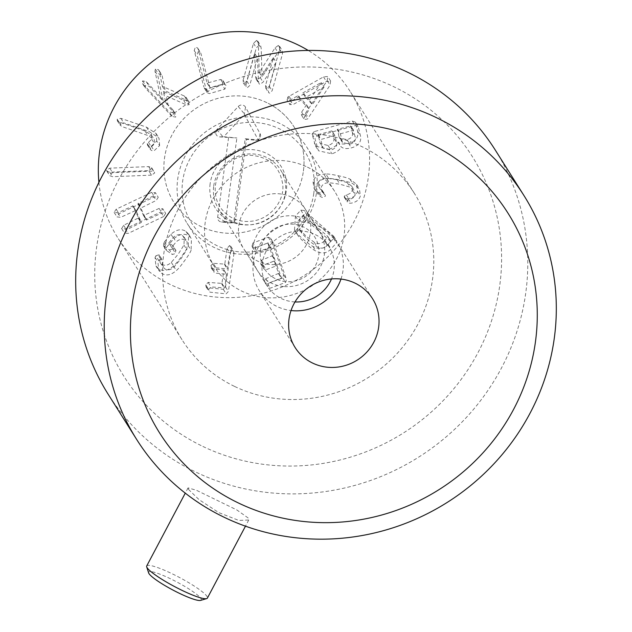 <?xml version="1.0" encoding="UTF-8"?>
<svg xmlns="http://www.w3.org/2000/svg" width="632" height="632" viewBox="0 0 632 632"><rect width="100%" height="100%" fill="white"/><g stroke="black" fill="none" stroke-linecap="round" stroke-linejoin="round"><path stroke-width="0.47" stroke-dasharray="3.16 2.37" d="M245.974 84.696L256.339 47.834L259.555 44.896L260.637 45.662L261.206 48.49L262.09 77.001L277.906 52.393L281.208 49.96L282.385 50.758L282.48 53.941L272.115 90.803L269.461 93.165L268.521 92.517L268.418 89.942L276.2 62.26L263.078 82.152L259.973 84.364L258.994 83.724L258.464 81.078L257.453 57.883L249.672 85.565L247.057 87.935L246.101 87.263L245.974 84.696L243.123 80.169L243.249 82.737L244.205 83.408L246.82 81.03L254.601 53.357L255.612 76.543L258.464 81.078M255.612 76.543L256.142 79.19L257.121 79.837L260.226 77.625L273.34 57.733L265.566 85.407L265.669 87.99L266.601 88.638L269.264 86.276L279.62 49.414L279.534 46.231L278.349 45.425L275.054 47.858L259.231 72.475L258.346 43.964L257.785 41.135L256.703 40.369L253.487 43.308L243.123 80.169M258.346 43.964L261.206 48.49M259.231 72.475L262.09 77.001M259.357 72.506L262.217 77.033M273.34 57.733L276.2 62.26M273.222 57.702L276.073 62.228M260.226 77.625L263.078 82.152M257.121 79.837L259.973 84.364M254.728 53.38L257.579 57.915M254.601 53.357L257.453 57.883M206.711 91.482L197.073 55.047L198.258 51.516L200.486 52.535L201.047 53.894L209.95 87.572L223.507 84.024L225.719 84.972L226.13 85.968L224.85 89.128L209.35 93.639L207.225 92.722L203.86 86.955L204.373 88.196L206.498 89.112L221.998 84.601L224.85 89.128M221.998 84.601L223.278 81.433L222.859 80.446L220.647 79.498L207.099 83.045L198.187 49.359L197.634 48L195.399 46.989L194.221 50.521L203.86 86.955M207.446 83.337L210.298 87.864L207.446 83.337M220.647 79.498L223.507 84.024M172.007 116.343L145.368 88.14L145.494 85.383L149.105 86.205L163.246 101.104L157.826 75.698L158.245 73.668L161.737 74.71L158.466 69.662L162.171 75.903L165.213 90.889L187.183 100.535L189.134 102.068L185.855 96.98L188.707 101.515L189.11 104.778L186.511 104.896L166.192 95.906L168.46 106.595L175.743 114.408L175.656 117.141L172.007 116.343L169.155 111.817L172.797 112.615L172.892 109.881L165.608 102.068L163.333 91.371L183.659 100.37L186.258 100.251L189.11 104.778M186.258 100.251L185.855 96.98L184.323 96.001L162.361 86.363L159.319 71.376L158.466 69.662L155.393 69.141L154.974 71.171L160.394 96.578L146.253 81.678L142.642 80.849L142.516 83.614L169.155 111.817M160.394 96.578L163.246 101.104M154.974 71.171L157.826 75.698M159.319 71.376L162.171 75.903M162.361 86.363L165.213 90.889M184.323 96.001L187.183 100.535M163.333 91.371L166.192 95.906M165.608 102.068L168.46 106.595M156.76 141.078L156.167 133.589L146.411 127.127L120.862 118.342L117.189 119.211L117.331 120.767L119.369 122.142L144.918 130.927L151.396 135.05L151.727 139.261L147.248 143.575L147.43 144.981L149.026 146.142L151.285 146.19L156.76 141.078L159.612 145.605L154.137 150.716L151.877 150.669L150.282 149.515L150.1 148.101L154.579 143.788L154.255 139.577L147.777 135.453L122.221 126.669L120.191 125.294L120.048 123.738L123.714 122.869L149.27 131.654L159.019 138.116L159.612 145.605M147.248 143.575L150.1 148.101M148.544 142.477L151.396 147.003M151.727 139.261L154.579 143.788M151.498 175.151L112.63 176.699L109.723 175.688L109.478 174.795L112.63 172.686L151.498 171.138L154.413 172.165L154.65 173.002L151.498 175.151L148.646 170.624L151.791 168.468L151.561 167.63L148.646 166.611L109.778 168.159L106.626 170.269L106.871 171.154L109.778 172.173L148.646 170.624M163.641 216.555L128.114 233.421L124.401 232.971L126.455 229.819L141.41 222.44L135.856 210.409L120.696 217.329L116.975 216.879L119.029 213.727L154.548 196.86L158.253 197.279L156.215 200.463L140.825 208.047L146.379 220.078L161.974 212.952L165.679 213.371L163.641 216.555L160.789 212.028L162.716 208.639L165.679 213.371L162.827 208.837L159.122 208.426L143.519 215.552L137.974 203.52L153.363 195.936L155.29 192.555L158.253 197.279L155.401 192.752L151.696 192.333L116.177 209.2L114.123 212.352L117.836 212.802L133.004 205.882L138.558 217.914L123.603 225.292L121.66 228.658L125.262 228.895L160.789 212.028M132.546 205.819L135.856 210.409L132.546 205.819M143.985 215.607L146.837 220.141L143.985 215.607M155.835 255.834L155.061 257.461L155.899 265.867L158.664 268.703C163.143 271.618 168.08 270.725 173.492 266.009C175.53 264.279 178.224 261.071 181.558 256.394C185.01 251.781 187.246 248.25 188.265 245.793L191.117 250.319C190.098 252.776 187.862 256.308 184.41 260.921C181.076 265.598 178.39 268.805 176.344 270.543C170.94 275.252 165.995 276.152 161.523 273.229L158.75 270.393L157.913 261.996L158.687 260.368L161.8 259.238L162.195 259.641L158.948 254.712L155.835 255.834L158.687 260.368M173.492 266.009L176.344 270.543M158.664 268.703L161.523 273.229M155.061 257.461L157.913 261.996M182.711 235.799L184.331 237.458L183.959 245.058L178.224 254.119L171.311 262.367C168.033 265.432 164.889 266.072 161.895 264.287L160.086 262.462L158.948 254.712L161.8 259.238L162.945 266.996L164.747 268.813C167.741 270.599 170.885 269.959 174.163 266.894L181.076 258.646L186.811 249.585L187.183 241.985L185.563 240.326C182.703 238.422 179.559 238.951 176.123 241.914L171.675 247.436L176.028 250.596L172.71 245.564L168.823 242.909L173.271 237.387C176.707 234.425 179.851 233.895 182.711 235.799L185.563 240.326M161.895 264.287L164.747 268.813M171.311 262.367L174.163 266.894M183.959 245.058L186.811 249.585M168.823 242.909L171.675 247.436L168.823 242.909M169.487 249.98L172.734 248.945L172.71 245.564L175.562 250.098L175.593 253.479L172.339 254.506L166.469 250.501L163.159 245.508L169.487 249.98L172.339 254.506M172.734 248.945L175.593 253.479M188.265 245.793L188.565 234.077L185.934 231.383C181.487 228.5 176.494 229.448 170.948 234.227L163.672 242.759L163.617 245.974L166.469 250.501L166.532 247.286L173.808 238.754C179.346 233.974 184.339 233.026 188.794 235.91L191.425 238.604L191.117 250.319M170.948 234.227L173.808 238.754M185.934 231.383L188.794 235.91M233.998 253.345L228.373 291.471L226.153 293.848L210.235 292.213L208.931 291.399L208.607 289.393L211.017 286.904L224.771 287.939L226.532 274.28L215.307 273.119L214.003 272.305L213.679 270.306L216.089 267.818L227.315 268.979L229.945 252.926L232.402 250.059L233.682 250.841L233.998 253.345L231.146 248.818L230.83 246.314L229.55 245.532L227.093 248.4L224.763 264.137L213.237 263.291L216.089 267.818M213.237 263.291L210.827 265.78L211.143 267.778L212.447 268.592L223.878 270.156L221.919 283.413L208.165 282.378L205.756 284.866L206.072 286.865L207.375 287.678L223.301 289.322L225.513 286.944L231.146 248.818M207.375 287.678L210.235 292.213M208.165 282.378L211.017 286.904M223.681 269.753L226.73 274.683L223.681 269.753M212.447 268.592L215.307 273.119M273.711 243.486L286.478 279.36L285.585 282.425L270.322 288.176L267.897 287.204L267.541 286.454L268.56 283.207L281.564 277.906L276.935 265.653L266.159 269.714L263.734 268.734L263.378 267.992L264.397 264.745L275.165 260.684L270.875 247.863L257.619 252.452L255.186 251.481L254.83 250.73L255.849 247.483L271.104 241.74L273.324 242.648L273.711 243.486L270.464 238.122L268.252 237.213L252.998 242.957L255.849 247.483M252.998 242.957L251.978 246.203L252.334 246.946L254.759 247.926L267.652 243.067L272.432 255.715L261.537 260.218L260.518 263.457L260.882 264.208L263.307 265.179L274.075 261.127L278.712 273.38L265.701 278.68L264.682 281.919L265.045 282.67L267.47 283.642L282.725 277.898L283.626 274.833L270.859 238.951M267.47 283.642L270.322 288.176M265.701 278.68L268.56 283.207M274.075 261.127L277.306 265.922L274.075 261.127M263.307 265.179L266.159 269.714M261.537 260.218L264.397 264.745M267.652 243.067L270.875 247.863L267.652 243.067M254.759 247.926L257.619 252.452M323.987 87.105L312.453 104.604L305.604 97.494L323.987 87.105L321.135 82.579L324.074 87.2M321.222 82.674L309.601 100.069L312.453 104.604M309.601 100.069L302.744 92.959L305.604 97.494M302.744 92.959L321.135 82.579M288.998 96.222L291.85 100.749L326.365 81.41L330.86 81.354L327.739 76.488L323.513 76.883L287.86 96.996L290.712 101.523L291.85 100.749M323.513 76.883L326.365 81.41M287.86 96.996L287.189 100.188L290.088 100.125L297.893 95.716L306.567 104.722L301.646 112.109L301.417 114.953L304.703 114.463L327.171 80.675L327.739 76.488M330.591 81.014L330.023 85.201L307.555 118.998L304.269 119.48L301.227 114.708L304.269 119.48L304.498 116.636L309.427 109.249L300.745 100.243L292.94 104.651L289.843 104.47L286.991 99.943L290.041 104.722L290.712 101.523M305.572 113.42L308.424 117.955M304.703 114.463L307.555 118.998M306.567 104.722L309.427 109.249M297.893 95.716L300.745 100.243M290.088 100.125L292.94 104.651M340.395 133.818L353.185 130.279L355.295 137.136C355.95 140.581 354.118 142.943 349.804 144.222L342.418 142.437L340.395 133.818L337.543 129.291L350.768 125.894L352.443 132.609L355.295 137.136M353.185 130.279L350.333 125.752L353.185 130.279M352.443 132.609C353.098 136.054 351.266 138.416 346.952 139.696L339.566 137.91L338.902 136.354L341.754 140.881M338.902 136.354L337.543 129.291M333.807 138.029C334.447 141.679 332.527 144.151 328.04 145.455L320.258 143.638L318.133 134.663L331.634 130.927L334.921 135.596L336.659 142.555C337.298 146.205 335.379 148.678 330.892 149.982L323.11 148.165L320.669 139.538L334.921 135.596L332.069 131.069L333.807 138.029L336.659 142.555M331.634 130.927L332.069 131.069L331.634 130.927M319.547 141.971L322.407 146.498M317.043 136.149L355.2 125.594L358.194 126.637L360.485 135.833C361.599 141.86 358.565 145.874 351.384 147.88C346.352 149.128 342.86 148.67 340.917 146.513L340.79 146.545C340.506 149.365 337.559 151.791 331.942 153.821L318.457 150.756L314.926 138.606L317.043 136.149L314.191 131.622L312.066 134.079L315.605 146.221L329.082 149.294L331.942 153.821M329.082 149.294C334.707 147.264 337.654 144.839 337.938 142.018L338.065 141.979C340.008 144.143 343.5 144.594 348.532 143.345C355.713 141.347 358.747 137.334 357.633 131.306L355.342 122.11L352.348 121.068L314.191 131.622M355.342 122.11L358.194 126.637L355.342 122.11M357.633 131.306L360.485 135.833M348.532 143.345L351.384 147.88M338.065 141.979L340.917 146.513M337.938 142.018L340.79 146.545M325.843 173.998C318.749 174.132 314.483 176.763 313.038 181.882L314.151 188.605L317.77 192.183L319.468 192.942L322.533 191.67L322.352 190.532L318.915 186.969L318.299 183.004C319.389 179.772 322.146 178.169 326.554 178.208L337.061 179.693L347.237 182.601L351.692 186.132L352.269 190.216C351.629 192.626 349.63 194.166 346.265 194.83L344.219 196.275L344.393 197.468L346.336 198.645L348.232 198.653C353.217 197.776 356.322 195.335 357.538 191.33L356.551 184.402L349.946 179.117C347.6 177.963 343.666 176.834 338.128 175.728C332.606 174.487 328.506 173.911 325.843 173.998L328.695 178.524C331.358 178.437 335.458 179.014 340.988 180.262C346.518 181.368 350.46 182.49 352.806 183.643L359.411 188.929L360.39 195.865C359.173 199.87 356.069 202.311 351.084 203.18L349.188 203.172L347.252 201.995L347.071 200.802L349.125 199.364C352.482 198.693 354.481 197.152 355.121 194.743L354.544 190.659L350.089 187.127L339.913 184.22L329.406 182.735C324.998 182.695 322.241 184.299 321.159 187.53L321.767 191.496L325.211 195.059L325.385 196.197L322.328 197.468L320.622 196.718L317.003 193.131L315.889 186.408C317.335 181.289 321.609 178.659 328.695 178.524M349.946 179.117L352.806 183.643M357.538 191.33L360.39 195.865M346.336 198.645L349.188 203.172M352.269 190.216L355.121 194.743M347.237 182.601L350.089 187.127M326.554 178.208L329.406 182.735M318.299 183.004L321.159 187.53M319.468 192.942L322.328 197.468M313.038 181.882L315.889 186.408M324.342 240.768C321.728 243.952 318.354 244.45 314.223 242.246L306.275 236.352L298.778 228.547L299.623 219.367L303.621 215.52L327.771 236.423L330.741 241.392L327.194 245.295C324.587 248.479 321.214 248.976 317.074 246.78L309.127 240.879L301.63 233.074L302.475 223.894L306.014 219.999L330.741 241.392L327.882 236.866L324.342 240.768L327.194 245.295M327.771 236.423L327.882 236.866L327.771 236.423M314.223 242.246L317.074 246.78M299.323 229.353L302.175 233.887M299.623 219.367L302.475 223.894M306.915 214.959L336.516 240.784L336.429 242.98L331.018 248.945C326.886 253.464 321.83 254.151 315.842 251.007C313.741 250.043 310.573 247.705 306.322 243.968C302.017 240.302 299.252 237.506 298.028 235.586L297.34 234.559L298.304 220.631L303.723 214.675L306.915 214.959L304.055 210.432L300.864 210.148L295.452 216.105L294.48 230.032L298.028 235.586M295.176 231.059C296.4 232.979 299.165 235.768 303.463 239.441C307.713 243.17 310.889 245.516 312.99 246.472C318.978 249.624 324.034 248.937 328.158 244.418L333.578 238.454L333.664 236.257L304.055 210.432M312.99 246.472L315.842 251.007M98.916 182.34A137.31 131.306 147.8 0 0 117.789 237.814A137.31 131.306 147.8 0 0 170.435 284.574A137.31 131.306 147.8 0 0 332.456 252.097A137.31 131.306 147.8 0 0 350.12 91.403A137.31 131.306 147.8 0 0 308.219 50.442M266.775 102.629A70.942 67.845 147.8 0 0 183.059 119.409A70.942 67.845 147.8 0 0 173.934 202.43A70.942 67.845 147.8 0 0 270.125 222.006A70.942 67.845 147.8 0 0 293.975 126.787A70.942 67.845 147.8 0 0 266.775 102.629M295.01 301.938A36.617 35.013 -32.2 0 1 267.186 286.019A36.617 35.013 -32.2 0 1 271.894 243.17A36.617 35.013 -32.2 0 1 315.099 234.512A36.617 35.013 -32.2 0 1 329.146 246.978A36.617 35.013 -32.2 0 1 331.492 278.949M291.557 197.152A36.617 35.013 147.8 0 0 248.352 205.811A36.617 35.013 147.8 0 0 243.644 248.66A36.617 35.013 147.8 0 0 293.288 258.764A36.617 35.013 147.8 0 0 305.596 209.619A36.617 35.013 147.8 0 0 291.557 197.152M307.436 167.156A70.942 67.845 -32.2 0 1 334.636 191.314A70.942 67.845 -32.2 0 1 310.794 286.533A70.942 67.845 -32.2 0 1 214.603 266.965A70.942 67.845 -32.2 0 1 223.728 183.936A70.942 67.845 -32.2 0 1 307.436 167.156M234.646 386.46A137.31 131.306 147.8 0 0 396.667 353.983A137.31 131.306 147.8 0 0 414.331 193.297A137.31 131.306 147.8 0 0 228.16 155.409A137.31 131.306 147.8 0 0 182 339.7A137.31 131.306 147.8 0 0 234.646 386.46M228.571 137.729L217.661 217.195A4.574 4.377 147.8 0 0 221.532 222.03L230.49 222.859A4.574 4.377 147.8 0 0 235.578 218.862L246.496 139.395L255.454 140.233A4.574 4.377 147.8 0 0 260.06 133.589L245.532 107.195A4.574 4.377 147.8 0 0 238.24 106.516L216.926 129.568A4.574 4.377 147.8 0 0 219.612 136.891L236.882 137.974L223.744 136.749L244.315 114.495L258.33 139.964L245.192 138.748L233.674 222.63L225.355 221.856L236.882 137.974M217.661 217.195L225.355 221.856M219.612 136.891L223.744 136.749M245.532 107.195L244.315 114.495M260.06 133.589L258.725 140.035L258.33 139.964M246.496 139.395L245.192 138.748M230.49 222.859L233.674 222.63M285.664 281.611A29.751 28.448 -32.2 0 1 266.356 236.218A29.751 28.448 -32.2 0 1 316.79 240.911A29.751 28.448 -32.2 0 1 285.664 281.611M283.681 286.533A36.617 35.013 -32.2 0 1 257.556 270.733A36.617 35.013 -32.2 0 1 269.864 221.595A36.617 35.013 -32.2 0 1 319.508 231.691A36.617 35.013 -32.2 0 1 318.757 269.493A36.617 35.013 -32.2 0 1 283.681 286.533M213.711 186.029A36.617 35.013 -32.2 0 1 242.23 154.943A36.617 35.013 -32.2 0 1 280.529 169.842A36.617 35.013 -32.2 0 1 279.779 207.644A36.617 35.013 -32.2 0 1 244.703 224.684A36.617 35.013 -32.2 0 1 218.577 208.884A36.617 35.013 -32.2 0 1 213.711 186.029M313.788 193.353A66.976 64.053 -32.2 0 1 207.762 240.152A66.976 64.053 -32.2 0 1 223.128 128.249A66.976 64.053 -32.2 0 1 313.788 193.353M316.593 192.017A70.942 67.845 147.8 0 0 307.176 147.73A70.942 67.845 147.8 0 0 210.985 128.154A70.942 67.845 147.8 0 0 187.135 223.373A70.942 67.845 147.8 0 0 261.348 252.247A70.942 67.845 147.8 0 0 316.593 192.017M303.4 171.075A70.942 67.845 147.8 0 0 293.975 126.787A70.942 67.845 147.8 0 0 197.784 107.211A70.942 67.845 147.8 0 0 173.934 202.43A70.942 67.845 147.8 0 0 248.147 231.304A70.942 67.845 147.8 0 0 303.4 171.075M200.589 600.4A29.751 4.479 27.9 0 0 177.023 582.08A29.751 4.479 27.9 0 0 148.623 572.884M146.711 565.98A34.326 5.167 -152.1 0 1 175.57 575.46A34.326 5.167 -152.1 0 1 207.004 596.418A34.326 5.167 -152.1 0 1 207.383 598.101M188.51 489.421L199.017 499.628L218.822 512.631L238.857 520.444L248.724 520.01L248.431 518.177L236.866 509.961L196.434 490.266L188.06 487.888L188.51 489.421M340.972 279.067A45.773 43.766 147.8 0 0 336.888 242.096A45.773 43.766 147.8 0 0 319.334 226.509A45.773 43.766 147.8 0 0 265.329 237.34A45.773 43.766 147.8 0 0 259.444 290.902A45.773 43.766 147.8 0 0 291.028 310.533M495.338 150.155A228.847 218.846 -32.2 0 1 465.903 417.973A228.847 218.846 -32.2 0 1 195.873 472.096A228.847 218.846 -32.2 0 1 108.119 394.171M202.888 446.445A205.961 196.963 147.8 0 0 501.476 251.244A205.961 196.963 147.8 0 0 190.129 101.807A205.961 196.963 147.8 0 0 202.888 446.445M253.487 43.308L256.339 47.834M256.703 40.369L259.555 44.896M275.054 47.858L277.906 52.393M278.349 45.425L281.208 49.96M279.62 49.414L282.48 53.941M269.264 86.276L272.115 90.803M265.566 85.407L268.418 89.942M246.82 81.03L249.672 85.565M194.221 50.521L197.073 55.047M198.187 49.359L201.047 53.894M223.278 81.433L226.13 85.968M206.498 89.112L209.35 93.639M143.203 84.483L146.055 89.009M142.642 80.849L145.494 85.383M146.253 81.678L149.105 86.205M155.393 69.141L158.245 73.668M183.659 100.37L186.511 104.896M172.204 109.012L175.056 113.539M172.797 112.615L175.656 117.141M149.026 146.142L151.877 150.669M151.285 146.19L154.137 150.716M144.918 130.927L147.777 135.453M119.369 122.142L122.221 126.669M117.189 119.211L120.048 123.738M120.862 118.342L123.714 122.869M146.411 127.127L149.27 131.654M109.778 172.173L112.63 176.699M106.626 170.269L109.478 174.795M109.778 168.159L112.63 172.686M148.646 166.611L151.498 171.138M151.791 168.468L154.65 173.002M125.262 228.895L128.114 233.421M121.541 228.436L124.401 232.971M123.603 225.292L126.455 229.819M138.305 218.309L141.157 222.835M138.558 217.914L141.41 222.44M117.836 212.802L120.696 217.329M114.123 212.352L116.975 216.879M116.177 209.2L119.029 213.727M151.696 192.333L154.548 196.86M153.363 195.936L156.215 200.463M138.218 203.125L141.078 207.652M137.974 203.52L140.825 208.047M159.122 208.426L161.974 212.952M159.469 257.058L162.321 261.585M173.271 237.387L176.123 241.914M163.672 242.759L166.532 247.286M164.415 241.74L167.275 246.267M225.513 286.944L228.373 291.471M223.301 289.322L226.153 293.848M205.756 284.866L208.607 289.393M221.611 283.768L224.463 288.295M221.919 283.413L224.771 287.939M210.827 265.78L213.679 270.306M224.463 264.445L227.315 268.979M224.763 264.137L227.623 268.663M227.093 248.4L229.945 252.926M229.55 245.532L232.402 250.059M283.626 274.833L286.478 279.36M282.725 277.898L285.585 282.425M264.682 281.919L267.541 286.454M278.594 273.822L281.445 278.349M278.712 273.38L281.564 277.906M260.518 263.457L263.378 267.992M272.313 256.158L275.165 260.684M272.432 255.715L275.283 260.242M251.978 246.203L254.83 250.73M268.252 237.213L271.104 241.74M327.171 80.675L330.023 85.201M301.646 112.109L304.498 116.636M346.952 139.696L349.804 144.222M337.227 129.639L340.079 134.166M328.04 145.455L330.892 149.982M317.817 135.011L320.669 139.538M318.133 134.663L320.985 139.19M352.348 121.068L355.2 125.594M314.325 143.116L317.177 147.643M312.066 134.079L314.926 138.606M338.128 175.728L340.988 180.262M348.232 198.653L351.084 203.18M344.219 196.275L347.071 200.802M346.265 194.83L349.125 199.364M337.061 179.693L339.913 184.22M321.404 189.553L324.263 194.079M322.533 191.67L325.385 196.197M317.77 192.183L320.622 196.718M303.163 215.472L306.014 219.999M303.621 215.52L306.481 220.055M332.898 235.396L335.75 239.923M333.578 238.454L336.429 242.98M328.158 244.418L331.018 248.945M295.452 216.105L298.304 220.631M300.864 210.148L303.723 214.675M216.926 129.568L222.883 136.702M238.24 106.516L244.197 113.649M255.454 140.233L258.725 140.035L259.965 137.887M235.578 218.862L233.761 222.669L235.009 220.521M221.532 222.03L224.802 221.84M210.14 183.707A38.907 37.201 147.8 0 0 262.801 221.524A38.907 37.201 147.8 0 0 271.728 156.523A38.907 37.201 147.8 0 0 210.14 183.707M257.785 41.135L260.637 45.662M279.534 46.231L282.385 50.758M265.669 87.99L268.521 92.517M256.142 79.19L258.994 83.724M243.249 82.737L246.101 87.263M197.634 48L200.486 52.535M207.17 83.227L210.029 87.761M222.859 80.446L225.719 84.972M204.373 88.196L207.225 92.722M142.516 83.614L145.368 88.14M172.892 109.881L175.743 114.408M147.43 144.981L150.282 149.515M151.396 135.05L154.255 139.577M117.331 120.767L120.191 125.294M156.167 133.589L159.019 138.116M106.871 171.154L109.723 175.688M151.561 167.63L154.413 172.165M121.66 228.658L124.512 233.184M132.989 205.85L135.84 210.377M114.234 212.565L117.094 217.092M143.543 215.583L146.395 220.11M155.899 265.867L158.75 270.393M160.086 262.462L162.945 266.996M184.331 237.458L187.183 241.985M168.752 242.838L171.604 247.365M188.565 234.077L191.425 238.604M206.072 286.865L208.931 291.399M223.847 269.848L226.698 274.375M211.143 267.778L214.003 272.305M230.83 246.314L233.682 250.841M265.045 282.67L267.897 287.204M274.383 261.245L277.235 265.772M260.882 264.208L263.734 268.734M267.952 243.186L270.812 247.712M252.334 246.946L255.186 251.481M270.464 238.122L273.324 242.648M353.596 130.35L350.736 125.823M342.418 142.437L339.566 137.91M334.897 135.525L332.037 130.99M323.11 148.165L320.258 143.638M315.605 146.221L318.457 150.756M356.551 184.402L359.411 188.929M344.393 197.468L347.252 201.995M351.692 186.132L354.544 190.659M318.915 186.969L321.767 191.496M322.352 190.532L325.211 195.059M314.151 188.605L317.003 193.131M330.757 241.1L327.905 236.573M301.63 233.074L298.778 228.547M333.664 236.257L336.516 240.784M294.48 230.032L297.34 234.559M329.146 246.978L305.596 209.619M267.186 286.019L243.644 248.66M334.636 191.314L307.176 147.73M214.603 266.965L187.135 223.373M414.331 193.297L350.12 91.403M182 339.7L117.789 237.814M258.725 140.035L256.237 140.233M233.761 222.669L231.28 222.867M319.508 231.691L280.529 169.842M257.556 270.733L218.577 208.884M215.393 185.46C216.958 175.285 222.203 167.14 231.138 161.042C237.111 157.226 243.557 155.306 250.47 155.267C269.066 156.783 279.794 166.374 282.662 184.03C284.827 198.085 273.474 217.226 253.708 220.923C245.184 222.353 237.403 221.002 230.356 216.871C219.091 209.54 214.106 199.072 215.393 185.46M188.052 487.888L185.271 493.142M248.732 520.01L245.469 526.172M372.556 298.707L336.888 242.096M295.112 347.505L259.444 290.902"/><path stroke-width="0.95" d="M308.219 50.442A137.31 131.306 147.8 0 0 163.949 53.523A137.31 131.306 147.8 0 0 98.916 182.34M331.492 278.949A36.617 35.013 -32.2 0 1 295.01 301.938M146.695 566.857L148.623 572.884A29.751 4.479 27.9 0 0 148.962 573.579A29.751 4.479 27.9 0 0 174.195 590.715A29.751 4.479 27.9 0 0 200.589 600.4L206.656 598.615A34.326 5.167 -152.1 0 1 176.194 587.428A34.326 5.167 -152.1 0 1 147.082 567.662A34.326 5.167 -152.1 0 1 146.695 566.857A34.326 5.167 -152.1 0 1 146.711 565.98L185.271 493.142M245.469 526.172L207.383 598.101A34.326 5.167 -152.1 0 1 206.656 598.615M355.01 283.12A45.773 43.766 -32.2 0 1 372.556 298.707A45.773 43.766 -32.2 0 1 357.175 360.137A45.773 43.766 -32.2 0 1 295.112 347.505A45.773 43.766 -32.2 0 1 300.998 293.943A45.773 43.766 -32.2 0 1 355.01 283.12M291.028 310.533A45.773 43.766 147.8 0 0 340.972 279.067M224.407 517.387A228.847 218.846 147.8 0 0 494.437 463.256A228.847 218.846 147.8 0 0 523.881 195.438A228.847 218.846 147.8 0 0 436.127 117.505A228.847 218.846 147.8 0 0 166.097 171.635A228.847 218.846 147.8 0 0 136.662 439.453A228.847 218.846 147.8 0 0 224.407 517.387M238.556 503.048A205.961 196.963 -32.2 0 1 225.806 158.411A205.961 196.963 -32.2 0 1 537.145 307.855A205.961 196.963 -32.2 0 1 238.556 503.048M136.662 439.453L108.119 394.171A228.847 218.846 -32.2 0 1 137.563 126.353A228.847 218.846 -32.2 0 1 407.593 72.222A228.847 218.846 -32.2 0 1 495.338 150.155L523.881 195.438"/></g></svg>
